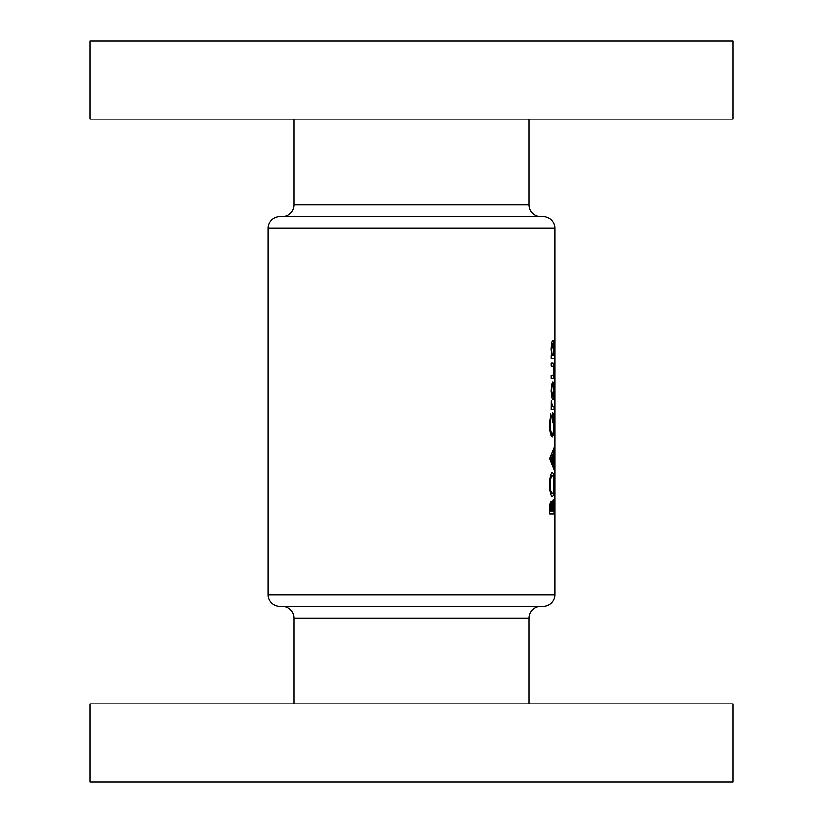 <?xml version="1.0" encoding="UTF-8"?>
<svg xmlns="http://www.w3.org/2000/svg" width="823" height="823" viewBox="0 0 823 823"><rect width="100%" height="100%" fill="white"/><g stroke="black" fill="none" stroke-linecap="round" stroke-linejoin="round"><path stroke-width="1.23" d="M540.732 216.583A11.697 11.697 0 0 1 529.035 204.886L529.035 119.119M282.268 216.583A11.697 11.697 0 0 0 293.965 204.886L293.965 119.119M554.959 228.269L268.041 228.269A11.697 11.697 0 0 1 279.738 216.583L543.262 216.583A11.697 11.697 0 0 1 554.959 228.269L554.959 594.731A11.697 11.697 0 0 1 543.262 606.417L279.738 606.417A11.697 11.697 0 0 1 268.041 594.731L554.959 594.731M89.882 119.119L89.882 41.15L733.118 41.15L733.118 119.119L89.882 119.119M282.268 606.417A11.697 11.697 0 0 1 293.965 618.114L293.965 703.881M540.732 606.417A11.697 11.697 0 0 0 529.035 618.114L529.035 703.881M733.118 703.881L89.882 703.881L89.882 781.85L733.118 781.85L733.118 703.881M551.173 390.925L551.801 397.458L552.943 399.803C553.756 399.309 554.157 396.347 554.146 390.925C554.167 385.442 553.766 382.386 552.943 381.769L551.791 384.207L551.173 390.925L551.76 390.935C551.873 387.129 552.264 385.041 552.943 384.68C553.529 385.041 553.828 387.129 553.838 390.935L554.146 390.925M551.235 358.499L554.651 358.499L554.651 355.587L553.756 355.587L554.146 349.528C554.157 344.055 553.756 341.031 552.922 340.455C551.924 341.061 551.338 344.107 551.173 349.59L551.904 355.587L551.235 355.587L551.235 358.499L554.651 358.499M551.235 409.401L554.116 409.401L554.116 406.5L552.428 406.13L551.359 400.389L551.235 409.401L554.116 409.401M549.764 458.432L554.116 469.923L553.128 463.524L553.128 454.245L554.116 447.805L549.764 458.432M549.764 513.85L554.116 513.85L554.116 507.554C554.146 503.048 553.848 500.487 553.231 499.88L552.202 504.232L551.215 501.629C550.217 502.287 549.723 504.818 549.764 509.242L549.764 513.85L554.116 513.85M549.599 484.901C549.929 492.185 550.875 496.115 552.428 496.681C553.632 496.032 554.218 492.051 554.177 484.716C554.218 477.299 553.632 473.235 552.408 472.536C550.813 473.215 549.877 477.34 549.599 484.901M550.782 414.062L549.599 424.575C549.877 432.034 550.813 436.097 552.408 436.756L553.663 433.968L554.177 424.154C554.239 416.736 553.653 412.889 552.408 412.611L552.408 422.785L552.881 415.512C553.56 416.623 553.889 419.452 553.879 423.989C553.889 429.915 553.395 433.207 552.387 433.844C551.225 433.351 550.536 430.285 550.309 424.627L551.235 416.263L550.782 414.062M551.235 378.282L552.871 378.282C553.725 378.642 554.146 376.173 554.146 370.844C554.157 365.463 553.745 362.892 552.902 363.149L551.235 363.149L551.235 366.06L553.447 366.358L553.426 375.093L551.235 375.37L551.235 378.282L552.871 378.282M268.041 228.269L268.041 594.731M550.042 504.232L552.202 504.232M550.453 510.939L551.204 504.54L552.007 510.939L549.764 510.939M549.764 508.861L550.453 508.861M550.001 504.54L551.204 504.54M552.521 510.939L553.241 502.791L553.797 510.939L552.007 510.939M551.863 506.207L552.572 506.207M552.326 502.791L553.241 502.791M550.309 484.798C550.525 479.068 551.225 475.951 552.408 475.447C553.385 475.9 553.879 479.017 553.879 484.798C553.869 490.374 553.385 493.368 552.428 493.779C551.256 493.409 550.556 490.415 550.309 484.798L549.599 484.798M550.69 475.447L552.408 475.447M550.669 493.779L552.428 493.779M553.272 450.798L554.116 450.798M551.935 454.245L553.128 454.245M551.935 463.524L553.128 463.524M553.282 466.97L554.116 466.97M551.04 458.884L552.675 455.314L552.675 462.413L551.04 458.884L549.764 458.884M551.431 455.314L552.675 455.314M551.42 462.413L552.675 462.413M550.309 416.263L551.235 416.263M549.599 424.627L550.309 424.627M550.669 433.844L552.387 433.844M550.71 433.968L553.663 433.968M551.215 401.768L551.822 401.768M551.173 403.177L551.76 403.177M551.533 406.13L552.428 406.13M551.77 406.5L553.365 406.5L551.77 406.5M551.173 349.631L551.76 349.631L552.933 343.366L553.838 349.6C553.828 353.324 553.529 355.32 552.943 355.587L553.756 355.587M551.698 343.366L552.933 343.366M551.904 355.587L552.943 355.587C552.264 355.361 551.873 353.376 551.76 349.631M551.235 363.149L552.902 363.149M551.698 384.68L552.943 384.68M553.838 390.935L552.943 396.892L551.76 390.935M551.677 396.892L552.943 396.892M529.035 618.114L293.965 618.114M293.965 204.886L529.035 204.886M552.007 510.219L552.521 510.219"/></g></svg>
